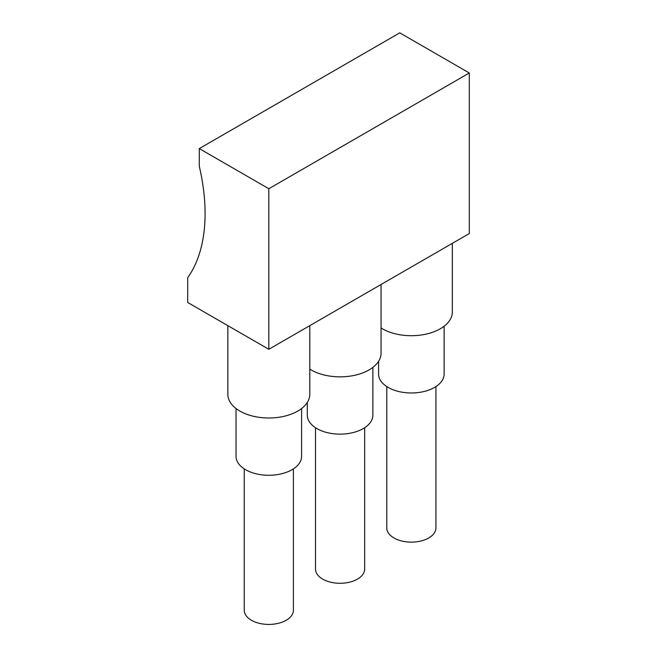 <?xml version="1.0" encoding="UTF-8"?>
<svg xmlns="http://www.w3.org/2000/svg" width="657" height="657" viewBox="0 0 657 657"><rect width="100%" height="100%" fill="white"/><g stroke="black" fill="none" stroke-linecap="round" stroke-linejoin="round"><path stroke-width="0.99" d="M435.936 386.579L435.936 527.941A24.58 14.191 180 0 1 428.734 537.976A24.58 14.191 180 0 1 401.944 541.048A24.58 14.191 180 0 1 386.776 527.941L386.776 386.579M268.82 349.302L469.295 233.564L469.295 72.993L268.82 188.731L268.82 349.302L187.705 302.475L187.705 277.656A180.264 104.077 60 0 0 199.293 166.27L199.293 148.589L268.82 188.731M378.58 361.301L378.58 374.063A32.776 18.922 0 0 0 398.815 391.539A32.776 18.922 0 0 0 434.532 387.441A32.776 18.922 0 0 0 444.132 374.063L444.132 326.25M309.792 325.65L309.792 394.348A40.972 23.652 180 0 1 297.793 411.068A40.972 23.652 180 0 1 239.854 411.068A40.972 23.652 180 0 1 227.848 394.348L227.848 325.65M293.4 468.868L293.4 610.23A24.58 14.191 180 0 1 286.206 620.265A24.58 14.191 180 0 1 259.416 623.345A24.58 14.191 180 0 1 244.24 610.23L244.24 468.868M452.328 243.361L452.328 312.05A40.972 23.652 180 0 1 440.321 328.779A40.972 23.652 180 0 1 381.06 327.974M469.295 72.993L399.768 32.85L199.293 148.589M307.312 402.445L307.312 415.208A32.776 18.922 0 0 0 327.547 432.692A32.776 18.922 0 0 0 363.264 428.586A32.776 18.922 0 0 0 372.864 415.208L372.864 367.394M381.06 284.506L381.06 353.203A40.972 23.652 180 0 1 369.062 369.924A40.972 23.652 180 0 1 309.792 369.119M364.668 427.723L364.668 569.085A24.58 14.191 180 0 1 357.474 579.121A24.58 14.191 180 0 1 330.685 582.201A24.58 14.191 180 0 1 315.508 569.085L315.508 427.723M236.044 408.539L236.044 456.352A32.776 18.922 0 0 0 256.279 473.837A32.776 18.922 0 0 0 291.995 469.73A32.776 18.922 0 0 0 301.596 456.352L301.596 408.539"/></g></svg>
